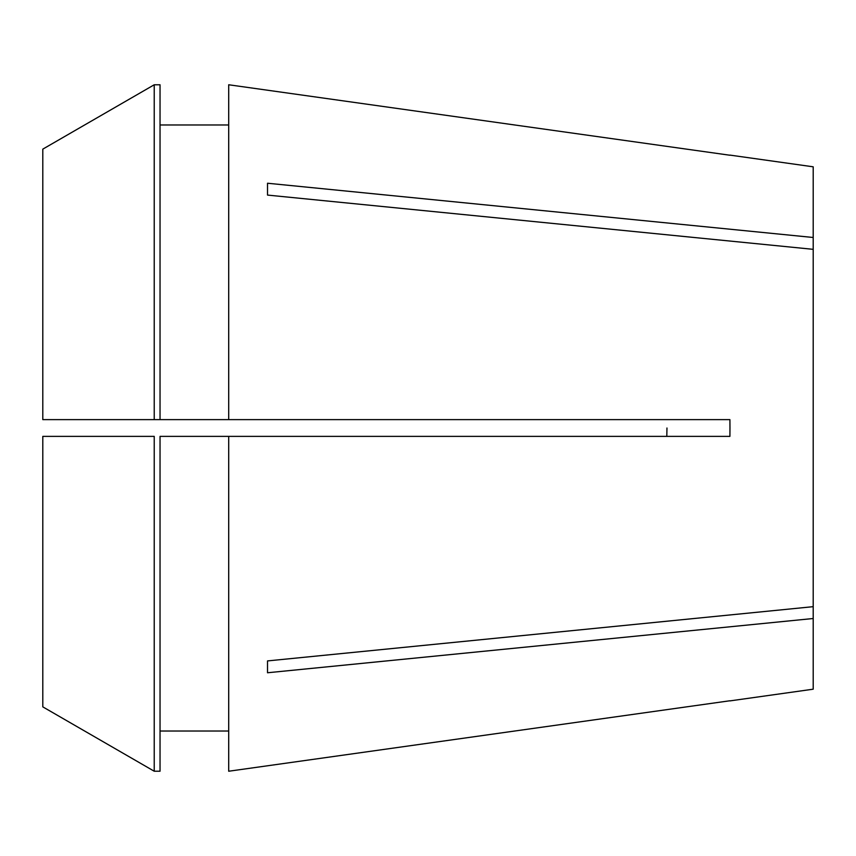 <?xml version="1.0" encoding="UTF-8"?>
<svg xmlns="http://www.w3.org/2000/svg" width="856" height="856" viewBox="0 0 856 856"><rect width="100%" height="100%" fill="white"/><g stroke="black" fill="none" stroke-linecap="round" stroke-linejoin="round"><path stroke-width="1.28" d="M666.963 428L666.803 436.378L666.963 428M729.965 155.107L813.2 166.813L813.2 237.487L267.521 183.238L267.521 195.082L813.2 249.331L813.2 606.669L267.521 660.918L267.521 672.763L813.2 618.514L813.2 689.187L729.965 700.893M228.702 84.765L729.911 155.236L228.702 84.765L228.702 419.622L729.911 419.622L729.965 428L729.911 436.378L228.702 436.378L228.702 771.235L729.911 700.764L228.702 771.235M790.495 620.771L813.2 618.514L813.2 606.669M813.2 237.487L813.2 249.331M160.04 436.378L228.702 436.378L160.04 436.378L160.04 771.224L154.23 771.224L42.8 706.863L154.23 771.224L154.23 436.378L42.8 436.378L42.8 706.863M160.04 124.976L228.702 124.976M228.702 419.622L42.8 419.622L42.8 149.137L154.23 84.776L160.04 84.776L160.04 419.622M42.8 149.137L154.23 84.776L160.04 84.776M154.23 84.776L154.23 419.622M160.04 731.024L228.702 731.024"/></g></svg>
